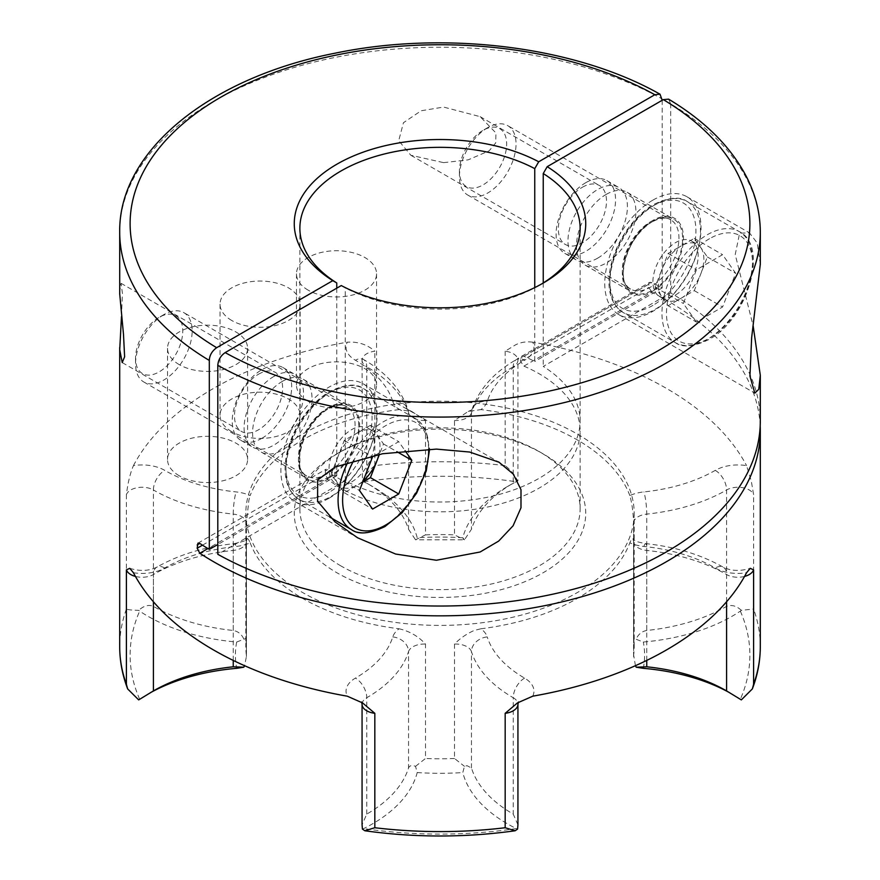 <?xml version="1.0" encoding="UTF-8"?>
<svg xmlns="http://www.w3.org/2000/svg" width="880" height="880" viewBox="0 0 880 880"><rect width="100%" height="100%" fill="white"/><g stroke="black" fill="none" stroke-linecap="round" stroke-linejoin="round"><path stroke-width="0.66" stroke-dasharray="4.4 3.3" d="M652.894 221.375A42.042 24.266 -60 0 1 673.915 219.296A42.042 24.266 -60 0 1 680.361 252.978A42.042 24.266 -60 0 1 652.894 290.026A42.042 24.266 -60 0 1 631.873 292.105A42.042 24.266 -60 0 1 625.438 258.423A42.042 24.266 -60 0 1 652.894 221.375M606.188 194.403A42.042 24.266 -60 0 1 627.198 192.324A42.042 24.266 -60 0 1 633.644 226.006A42.042 24.266 -60 0 1 606.188 263.054A42.042 24.266 -60 0 1 585.167 265.133A42.042 24.266 -60 0 1 578.721 231.451A42.042 24.266 -60 0 1 606.188 194.403M760.298 264.231L757.218 243.034L749.507 232.881L739.629 233.189L735.218 254.551L753.17 325.952M652.894 200.123A68.068 39.292 -60 0 1 686.928 196.757A68.068 39.292 -60 0 1 697.356 251.295A68.068 39.292 -60 0 1 652.894 311.278A68.068 39.292 -60 0 1 618.86 314.644A68.068 39.292 -60 0 1 608.432 260.106A68.068 39.292 -60 0 1 652.894 200.123M329.021 498.256A68.068 39.292 120 0 0 373.483 438.284A68.068 39.292 120 0 0 363.055 383.746A68.068 39.292 120 0 0 329.021 387.112A68.068 39.292 120 0 0 284.559 447.095A68.068 39.292 120 0 0 294.987 501.633A68.068 39.292 120 0 0 329.021 498.256M329.021 477.015A42.042 24.266 120 0 0 356.488 439.967A42.042 24.266 120 0 0 350.042 406.274A42.042 24.266 120 0 0 329.021 408.364A42.042 24.266 120 0 0 301.554 445.412A42.042 24.266 120 0 0 308 479.094A42.042 24.266 120 0 0 329.021 477.015M282.304 381.392A42.042 24.266 -60 0 1 303.325 379.313A42.042 24.266 -60 0 1 309.771 412.995A42.042 24.266 -60 0 1 282.304 450.043A42.042 24.266 -60 0 1 261.294 452.122A42.042 24.266 -60 0 1 254.848 418.44A42.042 24.266 -60 0 1 282.304 381.392M668.591 99.143L670.692 103.873A320.298 184.921 180 0 1 760.298 232.166M341.286 285.56L345.246 287.848A140.129 80.905 0 0 0 539.088 285.45A140.129 80.905 0 0 0 541.035 284.306M760.298 421.113A320.298 184.921 0 0 0 670.692 292.831L543.246 366.41A140.129 80.905 180 0 1 580.129 421.113A140.129 80.905 180 0 1 496.386 495.176A140.129 80.905 180 0 1 345.246 480.722L345.246 287.848M345.246 480.722L217.8 554.301M670.692 292.831L670.692 103.873M543.246 282.942L543.246 366.41M760.188 426.019A320.298 184.921 0 0 0 666.49 300.157A320.298 184.921 0 0 0 651.882 292.248L523.919 366.124L520.63 361.482L520.63 358.215L521.609 356.301L523.919 356.323A140.129 80.905 180 0 1 534.754 361.504L534.754 287.595M634.183 513.304A194.183 112.112 180 0 1 514.305 616.88A194.183 112.112 180 0 1 302.698 592.57A194.183 112.112 180 0 1 245.817 513.304A194.183 112.112 180 0 1 365.695 409.728A194.183 112.112 180 0 1 577.302 434.027A194.183 112.112 180 0 1 634.183 513.304L634.183 646.679A194.183 112.112 180 0 0 633.644 638.308L643.324 642.026A158.873 91.718 0 0 0 740.344 611.127L741.323 610.335L753.599 609.048L753.599 494.626L751.322 481.228L746.57 465.63A32.032 18.491 0 0 0 715.264 470.36A134.849 77.858 180 0 1 643.907 491.92A32.032 18.491 0 0 0 629.827 495.572C631.95 502.821 633.226 512.259 633.644 523.886L633.589 638.429L634.183 646.679A194.183 112.112 180 0 1 633.644 655.05L633.644 540.639C633.226 537.24 631.95 537.955 629.827 542.795A32.032 18.491 0 0 0 643.907 546.447A134.849 77.858 180 0 1 715.264 568.007L715.264 568.007A32.032 18.491 0 0 0 746.57 572.737M532.752 342.188C526.394 341.308 520.575 342.243 515.317 344.982L505.175 351.208A16.016 9.251 180 0 1 513.249 353.716A16.016 9.251 180 0 1 517.935 360.261A16.016 9.251 180 0 1 513.238 366.795A16.016 9.251 60 0 1 516.56 359.469A16.016 9.251 60 0 1 524.568 360.261A32.032 18.491 0 0 0 532.752 342.188A320.298 184.921 180 0 1 666.49 388.421A320.298 184.921 180 0 1 746.57 465.63M523.919 366.124A140.129 80.905 180 0 1 539.088 373.714A140.129 80.905 180 0 1 580.129 430.925A140.129 80.905 180 0 1 493.625 505.67A140.129 80.905 180 0 1 340.912 488.125A140.129 80.905 180 0 1 327.778 479.369L207.922 548.559M336.754 288.167L336.754 475.816A140.129 80.905 180 0 1 327.778 469.557L326.084 469.183L325.391 470.932L325.391 474.199L327.778 479.369M340.912 565.928A140.129 80.905 180 0 1 299.871 508.728A140.129 80.905 180 0 1 340.912 451.517A140.129 80.905 180 0 1 539.088 451.517L543.048 453.805A145.739 84.139 0 0 0 336.952 453.805A145.739 84.139 0 0 0 336.952 572.792A145.739 84.139 0 0 0 543.048 572.792A145.739 84.139 0 0 0 543.048 453.805L539.088 451.517A140.129 80.905 180 0 1 580.129 508.728A140.129 80.905 180 0 1 493.625 583.473A140.129 80.905 180 0 1 340.912 565.928M273.812 376.486A42.042 24.266 -60 0 1 294.833 374.407A42.042 24.266 -60 0 1 301.279 408.089A42.042 24.266 -60 0 1 273.812 445.137A42.042 24.266 -60 0 1 252.802 447.216A42.042 24.266 -60 0 1 246.356 413.534A42.042 24.266 -60 0 1 273.812 376.486M261.954 438.284A42.042 24.266 120 0 0 289.41 401.247A42.042 24.266 120 0 0 282.975 367.554A42.042 24.266 120 0 0 261.954 369.644A42.042 24.266 120 0 0 234.487 406.681A42.042 24.266 120 0 0 240.933 440.374A42.042 24.266 120 0 0 261.954 438.284M597.696 258.148A42.042 24.266 120 0 0 625.152 221.111A42.042 24.266 120 0 0 618.706 187.418A42.042 24.266 120 0 0 597.696 189.497A42.042 24.266 120 0 0 570.229 226.545A42.042 24.266 120 0 0 576.675 260.238A42.042 24.266 120 0 0 597.696 258.148M585.827 182.655A42.042 24.266 -60 0 1 606.848 180.565A42.042 24.266 -60 0 1 613.294 214.258A42.042 24.266 -60 0 1 585.827 251.306A42.042 24.266 -60 0 1 564.806 253.385A42.042 24.266 -60 0 1 558.36 219.692A42.042 24.266 -60 0 1 585.827 182.655M629.827 495.572A194.183 112.112 0 0 0 577.302 439.912A194.183 112.112 0 0 0 480.898 409.585A32.032 18.491 0 0 0 487.223 401.456A134.849 77.858 180 0 1 524.568 360.261M505.175 351.208L505.175 465.619C511.313 470.536 515.438 475.717 517.572 481.151L516.307 481.767A158.873 91.718 0 0 0 507.573 486.453A158.873 91.718 0 0 0 462.781 537.79L464.475 539.792L454.509 534.886L454.509 420.464L468.237 411.477L480.898 409.585M408.54 529.265L415.525 539.792L417.219 537.79A158.873 91.718 0 0 0 372.427 486.453A158.873 91.718 0 0 0 372.427 486.442A158.873 91.718 0 0 0 363.693 481.767L366.762 483.175A150.865 87.098 180 0 1 408.54 529.265L408.54 412.885A16.016 12.87 162.6 0 0 408.067 409.75A16.016 12.87 162.6 0 0 392.777 401.456A32.032 18.491 0 0 0 399.102 409.585L411.763 411.477L425.491 420.464L425.491 534.886L415.525 539.792L464.475 539.792L471.46 529.265A150.865 87.098 180 0 1 513.238 483.175L517.935 480.81L517.935 360.261L518.496 357.995L516.56 359.469C493.812 372.482 478.929 389.235 471.933 409.75A16.016 12.87 17.4 0 1 487.223 401.456M399.102 409.585A194.183 112.112 0 0 0 250.173 495.572A32.032 18.491 0 0 0 236.093 491.92A134.849 77.858 180 0 1 164.736 470.36L164.736 470.36A32.032 18.491 0 0 0 133.43 465.63C130.24 473.011 127.897 482.68 126.401 494.626A16.016 9.251 180 0 1 137.5 487.652A16.016 9.251 180 0 1 153.406 489.973A16.016 9.251 -60 0 1 164.736 470.36M126.401 494.626L126.401 609.048C127.611 609.73 131.703 610.159 138.677 610.335L139.656 611.127A158.873 91.718 0 0 0 236.676 642.026L246.356 638.308L246.356 523.886L248.842 500.39L250.173 495.572M246.356 523.886L246.411 523.193A16.016 9.251 180 0 1 246.356 523.886M133.43 572.737A32.032 18.491 0 0 0 164.736 568.007A134.849 77.858 180 0 1 236.093 546.447A32.032 18.491 0 0 0 250.173 542.795C248.05 537.955 246.774 537.24 246.356 540.639L246.411 656.568L244.563 665.698M250.173 542.795A194.183 112.112 0 0 0 302.698 598.455A194.183 112.112 0 0 0 399.102 628.782A32.032 18.491 0 0 0 392.777 636.911A134.849 77.858 180 0 1 355.432 678.106A32.032 18.491 0 0 0 347.248 696.179M741.323 610.335C736.472 605.825 731.555 604.494 726.594 606.353A150.865 87.098 180 0 1 646.756 630.476C641.971 631.323 638.462 634.139 636.207 638.935M635.437 665.687L633.644 655.05M517.935 824.78L513.238 814.099A150.865 87.098 180 0 1 471.46 768.009L467.027 765.666L464.475 766.348L462.781 772.563A158.873 91.718 0 0 0 516.307 828.586L517.572 829.081M454.509 644.061A16.016 9.251 180 0 1 467.027 646.734A16.016 9.251 180 0 1 471.46 651.629A16.016 12.87 -17.4 0 1 487.223 636.911A32.032 18.491 0 0 0 480.898 628.782L474.155 630.476C466.664 633.798 460.108 638.33 454.509 644.061L454.509 758.472L464.475 766.348M362.428 829.081L363.693 828.586A158.873 91.718 0 0 0 417.219 772.563L415.525 766.348C411.961 764.918 409.629 765.468 408.54 768.009A150.865 87.098 180 0 1 366.762 814.099L362.065 824.802M741.323 699.897L740.344 699.226A158.873 91.718 0 0 0 732.248 694.188A158.873 91.718 0 0 0 729.531 692.659M726.594 690.921L732.248 694.188M425.491 420.464A16.016 9.251 180 0 1 408.54 412.885A150.865 87.098 0 0 0 366.762 366.795L366.762 483.175L372.427 486.442M308.198 290.18A40.04 23.111 180 0 1 296.472 273.834A40.04 23.111 180 0 1 321.189 252.483A40.04 23.111 180 0 1 364.826 257.488A40.04 23.111 180 0 1 376.552 273.834A40.04 23.111 180 0 1 351.835 295.196A40.04 23.111 180 0 1 308.198 290.18M308.198 401.335A40.04 23.111 180 0 1 296.472 384.989A40.04 23.111 180 0 1 321.189 363.627A40.04 23.111 180 0 1 364.826 368.643A40.04 23.111 180 0 1 376.552 384.989A40.04 23.111 180 0 1 351.835 406.34A40.04 23.111 180 0 1 308.198 401.335M231.77 320.507A40.04 23.111 180 0 1 220.044 304.161A40.04 23.111 180 0 1 244.761 282.81A40.04 23.111 180 0 1 288.398 287.815A40.04 23.111 180 0 1 300.124 304.161A40.04 23.111 180 0 1 275.407 325.523A40.04 23.111 180 0 1 231.77 320.507M231.77 431.662A40.04 23.111 180 0 1 220.044 415.316A40.04 23.111 180 0 1 244.761 393.954A40.04 23.111 180 0 1 288.398 398.97A40.04 23.111 180 0 1 300.124 415.316A40.04 23.111 180 0 1 275.407 436.667A40.04 23.111 180 0 1 231.77 431.662M179.245 364.628A40.04 23.111 180 0 1 167.519 348.282A40.04 23.111 180 0 1 192.236 326.931A40.04 23.111 180 0 1 235.873 331.947A40.04 23.111 180 0 1 247.599 348.282A40.04 23.111 180 0 1 222.882 369.644A40.04 23.111 180 0 1 179.245 364.628M179.245 475.783A40.04 23.111 180 0 1 167.519 459.437A40.04 23.111 180 0 1 192.236 438.075A40.04 23.111 180 0 1 235.873 443.091A40.04 23.111 180 0 1 247.599 459.437A40.04 23.111 180 0 1 222.882 480.788A40.04 23.111 180 0 1 179.245 475.783M258.544 374.209A34.034 19.646 -60 0 1 275.561 372.526A34.034 19.646 -60 0 1 280.786 399.795A34.034 19.646 -60 0 1 258.544 429.781A34.034 19.646 -60 0 1 241.538 431.475A34.034 19.646 -60 0 1 236.313 404.206A34.034 19.646 -60 0 1 258.544 374.209M121.473 316.69L122.419 293.282L121.033 283.305L119.702 292.061M582.428 187.22A34.034 19.646 -60 0 1 599.434 185.537A34.034 19.646 -60 0 1 604.659 212.806A34.034 19.646 -60 0 1 582.428 242.803A34.034 19.646 -60 0 1 565.411 244.486A34.034 19.646 -60 0 1 560.186 217.217A34.034 19.646 -60 0 1 582.428 187.22M443.597 162.646L468.16 159.863L489.17 150.81L495.715 142.923L495.924 132.968L480.139 116.655L443.597 107.074L421.146 110.759L403.447 122.716L398.706 140.734L410.872 155.265L443.597 162.646M505.175 465.619A320.298 184.921 0 0 0 374.825 465.619C368.687 470.536 364.562 475.717 362.428 481.151L362.065 360.261A16.016 9.251 180 0 1 374.825 351.208C367.235 344.498 358.05 341.495 347.248 342.188A32.032 18.491 0 0 0 355.432 360.261A134.849 77.858 180 0 1 392.777 401.456M415.525 766.348L425.491 758.472L425.491 644.061C418.363 636.306 409.574 631.213 399.102 628.782M480.898 628.782A194.183 112.112 0 0 0 629.827 542.795M633.589 638.429L633.644 523.886A16.016 9.251 180 0 1 633.589 523.193A16.016 9.251 180 0 1 646.756 514.096A150.865 87.098 0 0 0 726.594 489.973A16.016 9.251 180 0 1 749.243 489.973A16.016 9.251 180 0 1 753.599 494.626M662.2 100.276L662.2 287.925A320.298 184.921 0 0 0 651.882 282.436L649.748 282.315L648.857 284.185L648.857 287.452L651.882 292.248M133.43 465.63A320.298 184.921 180 0 1 347.248 342.188M245.817 513.304L245.817 646.679L246.356 638.308A194.183 112.112 180 0 0 245.817 646.679A194.183 112.112 180 0 0 246.356 655.05M150.469 692.659A158.873 91.718 0 0 0 147.752 694.188A158.873 91.718 0 0 0 139.656 699.226L138.677 699.897M243.793 638.935C241.538 634.139 238.029 631.323 233.244 630.476A150.865 87.098 180 0 1 153.406 606.353C148.698 604.406 143.792 605.737 138.677 610.335M662.2 287.925L534.754 361.504M336.754 475.816L217.8 544.5M351.67 481.91A32.032 18.491 120 0 0 372.592 453.695A32.032 18.491 120 0 0 367.686 428.021A32.032 18.491 120 0 0 351.67 429.605A32.032 18.491 120 0 0 330.748 457.831A32.032 18.491 120 0 0 335.654 483.505A32.032 18.491 120 0 0 351.67 481.91M378.939 454.388A32.032 18.491 120 0 0 376.948 434.632A32.032 18.491 120 0 0 373.351 431.288A32.032 18.491 120 0 0 357.335 432.883L370.414 425.326L383.482 443.938L379.467 454.3M362.758 482.053L357.335 485.188A32.032 18.491 120 0 0 363.209 480.898M163.845 314.633L163.845 314.633A40.04 23.111 120 0 0 135.531 363.671A40.04 23.111 120 0 0 143.825 381.997A40.04 23.111 120 0 0 163.845 380.017A40.04 23.111 120 0 0 190.003 344.729A40.04 23.111 120 0 0 183.865 312.653A40.04 23.111 120 0 0 163.845 314.633L159.159 317.339A33.407 19.283 120 0 0 135.531 358.259A33.407 19.283 120 0 0 159.159 371.888A33.407 19.283 120 0 0 182.776 330.979A33.407 19.283 120 0 0 159.159 317.339L163.845 314.633M357.335 432.883A32.032 18.491 120 0 0 337.722 457.281L344.256 440.429L357.335 432.883M337.722 457.281A32.032 18.491 120 0 0 337.722 483.428L331.177 474.133L337.722 457.281M337.722 483.428A32.032 18.491 120 0 0 341.319 486.772A32.032 18.491 120 0 0 357.335 485.188L344.256 492.734L337.722 483.428M375.595 455.026L398.717 441.672L405.053 450.681M331.177 474.133L359.491 490.479M344.256 492.734L372.57 509.08M344.256 440.429L372.57 456.775M370.414 425.326L398.717 441.672M383.482 443.938L396.814 451.627M675.543 294.932A32.032 18.491 120 0 0 696.465 266.706A32.032 18.491 120 0 0 691.559 241.032A32.032 18.491 120 0 0 675.543 242.627A32.032 18.491 120 0 0 654.621 270.853A32.032 18.491 120 0 0 659.527 296.516A32.032 18.491 120 0 0 675.543 294.932M700.821 247.643A32.032 18.491 120 0 0 697.224 244.31A32.032 18.491 120 0 0 681.208 245.894L694.287 238.337L707.355 256.949L700.821 273.801A32.032 18.491 120 0 0 700.821 247.643M681.208 298.199A32.032 18.491 120 0 0 700.821 273.801L694.287 290.642L668.129 305.745L655.05 287.144L668.129 253.44L681.208 245.894A32.032 18.491 120 0 0 661.595 270.292A32.032 18.491 120 0 0 661.595 296.45A32.032 18.491 120 0 0 665.192 299.783A32.032 18.491 120 0 0 681.208 298.199M487.718 127.644L487.718 127.644A40.04 23.111 120 0 0 459.415 176.682A40.04 23.111 120 0 0 467.698 195.008A40.04 23.111 120 0 0 487.718 193.028A40.04 23.111 120 0 0 513.876 157.74A40.04 23.111 120 0 0 507.738 125.664A40.04 23.111 120 0 0 487.718 127.644L483.032 130.35A33.407 19.283 120 0 0 459.415 171.27A33.407 19.283 120 0 0 483.032 184.91A33.407 19.283 120 0 0 506.66 143.99A33.407 19.283 120 0 0 483.032 130.35L487.718 127.644M696.443 322.091L683.364 303.49L696.443 269.786L722.59 254.683L735.669 273.295L722.59 306.988L696.443 322.091L668.129 305.745M655.05 287.144L683.364 303.49M668.129 253.44L696.443 269.786M694.287 238.337L722.59 254.683M707.355 256.949L735.669 273.295M694.287 290.642L722.59 306.988M760.298 646.679A320.298 184.921 0 0 0 753.599 609.048M425.491 534.886A194.183 112.112 180 0 1 454.509 534.886M715.264 470.36A16.016 9.251 -120 0 1 726.594 489.973L726.594 606.353M726.594 601.755L726.594 574.552A150.865 87.098 0 0 0 726.594 574.541L726.594 574.552A16.016 9.251 120 0 0 723.272 567.215A16.016 9.251 120 0 0 715.264 568.007M744.568 576.422A16.016 9.251 180 0 1 726.594 574.552A150.865 87.098 0 0 0 646.756 550.429A16.016 9.251 180 0 1 638.286 547.866A16.016 9.251 180 0 1 633.589 541.321A16.016 9.251 180 0 1 633.644 540.639M471.46 768.009L471.46 651.629A150.865 87.098 0 0 0 513.238 697.719A16.016 9.251 180 0 1 513.249 697.719L513.238 814.099M362.065 704.264A16.016 9.251 180 0 1 366.762 697.719A150.865 87.098 0 0 0 408.54 651.629L408.54 768.009M366.762 814.099L366.762 697.719A16.016 9.251 -120 0 0 355.432 678.106M532.752 696.179A32.032 18.491 0 0 0 524.568 678.106L524.568 678.106A134.849 77.858 180 0 1 487.223 636.911M524.568 678.106A16.016 9.251 -60 0 0 513.238 697.719A16.016 9.251 180 0 1 517.935 704.264M153.406 606.353L153.406 489.973A150.865 87.098 0 0 0 233.244 514.096A16.016 2.332 -84 0 1 236.093 491.92M233.244 630.476L233.244 514.096A16.016 9.251 180 0 1 241.714 516.659A16.016 9.251 180 0 1 246.411 523.193L246.411 638.429M411.763 411.477L408.067 409.75C401.071 389.246 386.199 372.482 363.44 359.469L361.504 357.995L362.065 360.261A16.016 9.251 180 0 0 366.762 366.795L366.762 366.795A16.016 9.251 120 0 0 363.44 359.469A16.016 9.251 120 0 0 355.432 360.261L355.432 360.261M646.756 660.418L646.756 550.429A16.016 2.332 96 0 0 645.568 543.598A16.016 2.332 96 0 0 643.907 546.447M454.509 758.472A194.183 112.112 180 0 1 425.491 758.472M119.702 232.166A320.298 184.921 180 0 1 314.655 61.985A320.298 184.921 180 0 1 662.2 98.967M374.825 465.619L374.825 351.208M126.401 609.048A320.298 184.921 0 0 0 119.702 646.679M236.676 642.026A204.589 118.118 0 0 0 236.676 668.327M139.656 699.226A309.892 178.915 180 0 1 139.656 611.127M462.781 537.79A204.589 118.118 0 0 0 417.219 537.79M363.693 481.767A309.892 178.915 180 0 1 516.307 481.767M417.219 772.563A204.589 118.118 0 0 0 462.781 772.563M516.307 828.586A309.892 178.915 180 0 1 363.693 828.586M740.344 611.127A309.892 178.915 180 0 1 740.344 699.226M643.324 668.327A204.589 118.118 0 0 0 643.324 642.026M646.756 630.476L646.756 514.096A16.016 2.332 -96 0 0 643.907 491.92M507.573 486.453L513.238 483.175L513.238 366.795A150.865 87.098 0 0 0 471.46 412.885L471.46 529.265M468.237 411.477L471.933 409.75A16.016 12.87 17.4 0 0 471.46 412.885A16.016 9.251 180 0 1 454.509 420.464M233.244 660.418L233.244 550.429A150.865 87.098 0 0 0 153.406 574.552L153.406 601.755M392.777 636.911A16.016 12.87 -162.6 0 1 408.54 651.629A16.016 9.251 180 0 1 425.491 644.061M164.736 568.007A16.016 9.251 60 0 0 156.728 567.215A16.016 9.251 60 0 0 153.406 574.552A16.016 9.251 180 0 1 135.432 576.422M246.356 540.639A16.016 9.251 180 0 1 246.411 541.321A16.016 9.251 180 0 1 233.244 550.429A16.016 2.332 84 0 1 234.432 543.598A16.016 2.332 84 0 1 236.093 546.447M325.391 470.932L327.778 469.557M202.477 545.171L325.391 474.199M648.857 284.185L520.63 358.215M520.63 361.482L648.857 287.452M523.919 356.323L651.882 282.436M329.021 477.994A43.241 24.97 120 0 0 359.601 425.029A43.241 24.97 120 0 0 329.021 407.385A43.241 24.97 120 0 0 298.441 460.339A43.241 24.97 120 0 0 329.021 477.994M326.755 408.683A40.04 23.111 -60 0 1 346.775 406.703A40.04 23.111 -60 0 1 352.913 438.79A40.04 23.111 -60 0 1 326.755 474.067A40.04 23.111 -60 0 1 306.735 476.047A40.04 23.111 -60 0 1 300.597 443.971A40.04 23.111 -60 0 1 326.755 408.683M428.659 449.174A60.852 35.134 120 0 0 385.638 425.689A60.852 35.134 120 0 0 353.87 460.207M347.886 462.055A64.064 36.982 -60 0 1 383.383 421.762A64.064 36.982 -60 0 1 415.404 418.594A64.064 36.982 -60 0 1 425.227 469.92A64.064 36.982 -60 0 1 383.383 526.372A64.064 36.982 -60 0 1 351.351 529.551M331.287 391.688A64.064 36.982 120 0 0 289.443 448.14A64.064 36.982 120 0 0 299.255 499.477A64.064 36.982 120 0 0 331.287 496.298A64.064 36.982 120 0 0 373.131 439.846A64.064 36.982 120 0 0 363.319 388.52A64.064 36.982 120 0 0 331.287 391.688M329.021 492.371A60.852 35.134 -60 0 1 285.989 467.533A60.852 35.134 -60 0 1 329.021 392.997A60.852 35.134 -60 0 1 372.053 417.846A60.852 35.134 -60 0 1 329.021 492.371M652.894 291.005A43.241 24.97 120 0 0 683.474 238.051A43.241 24.97 120 0 0 652.894 220.396A43.241 24.97 120 0 0 622.325 273.35A43.241 24.97 120 0 0 652.894 291.005M650.628 221.705A40.04 23.111 -60 0 1 670.648 219.714A40.04 23.111 -60 0 1 676.786 251.801A40.04 23.111 -60 0 1 650.628 287.078A40.04 23.111 -60 0 1 630.608 289.069A40.04 23.111 -60 0 1 624.481 256.982A40.04 23.111 -60 0 1 650.628 221.705M709.522 238.7A60.852 35.134 120 0 0 666.49 313.236A60.852 35.134 120 0 0 709.522 338.074A60.852 35.134 120 0 0 752.554 263.549A60.852 35.134 120 0 0 709.522 238.7M707.256 339.383A64.064 36.982 -60 0 1 675.224 342.562A64.064 36.982 -60 0 1 665.401 291.225A64.064 36.982 -60 0 1 707.256 234.773A64.064 36.982 -60 0 1 739.288 231.605A64.064 36.982 -60 0 1 749.1 282.931A64.064 36.982 -60 0 1 707.256 339.383M655.16 204.699A64.064 36.982 120 0 0 613.316 261.151A64.064 36.982 120 0 0 623.128 312.488A64.064 36.982 120 0 0 655.16 309.309A64.064 36.982 120 0 0 697.015 252.857A64.064 36.982 120 0 0 687.192 201.531A64.064 36.982 120 0 0 655.16 204.699M652.894 305.393A60.852 35.134 -60 0 1 609.862 280.544A60.852 35.134 -60 0 1 652.894 206.008A60.852 35.134 -60 0 1 695.926 230.857A60.852 35.134 -60 0 1 652.894 305.393M627.198 192.324L673.915 219.296M686.928 196.757L749.507 232.881M363.055 383.746L498.366 461.857M303.325 379.313L350.042 406.274M261.294 452.122L308 479.094M294.987 501.633L357.577 537.768M618.86 314.644L754.82 393.14M539.088 285.45L543.048 283.162M585.167 265.133L631.873 292.105M580.129 421.113L580.129 228.239M299.871 508.728L299.871 228.239M282.975 367.554L294.833 374.407M606.848 180.565L618.706 187.418M340.912 451.517L336.952 453.805M633.589 656.568L633.589 541.321L633.028 539.066C636.097 540.43 631.554 540.892 645.568 543.598C675.202 546.755 701.096 554.631 723.272 567.215L723.272 567.215C731.148 571.054 740.135 571.417 750.244 568.326M366.762 483.175L372.427 486.453M517.418 702.933L518.331 702.306M296.472 273.834L296.472 384.989M220.044 304.161L220.044 415.316M167.519 348.282L167.519 459.437M121.033 283.305L275.561 372.526M480.128 116.655L599.434 185.537M410.872 155.265L565.411 244.486M122.309 362.637L241.538 431.475M247.599 348.282L247.599 459.437M300.124 304.161L300.124 415.316M376.552 273.834L376.552 384.989M564.806 253.385L576.675 260.238M240.933 440.374L252.802 447.216M580.129 508.728L580.129 430.925M129.756 568.326C139.865 571.417 148.852 571.054 156.728 567.215C178.893 554.631 204.798 546.755 234.432 543.598C243.793 541.453 247.973 539.946 246.972 539.066L246.411 541.321L246.411 656.568M153.406 690.921L147.752 694.188M361.669 702.306L362.582 702.933M521.609 356.301L649.748 282.315M197.934 543.169L326.084 469.183M143.825 381.997L306.735 476.047C290.422 470.624 303.193 421.267 328.361 408.848C336.149 404.69 342.287 403.975 346.775 406.703L183.865 312.653M329.813 517.11L299.255 499.477C289.949 493.658 285.219 483.527 285.054 469.084C285.186 454.74 289.487 440.055 297.968 425.04C306.702 410.08 317.273 398.915 329.681 391.534C345.015 384.175 356.224 383.174 363.319 388.52L415.404 418.594L425.975 430.617L429.616 449.152M367.686 428.021L373.351 431.288M135.531 358.259L135.531 363.671M335.654 483.505L341.319 486.772M467.698 195.008L630.608 289.069C614.306 283.635 627.066 234.278 652.234 221.859C660.022 217.701 666.16 216.986 670.648 219.714L507.738 125.664M675.224 342.562C682.385 347.908 693.594 346.896 708.851 339.548C747.34 319.374 769.56 246.422 739.288 231.605L687.192 201.531C680.097 196.185 668.888 197.186 653.565 204.545C641.157 211.926 630.575 223.102 621.841 238.051C613.36 253.066 609.059 267.751 608.927 282.095C609.092 296.538 613.822 306.669 623.128 312.488L675.224 342.562M691.559 241.032L697.224 244.31M459.415 171.27L459.415 176.682M659.527 296.516L665.192 299.783"/><path stroke-width="1.32" d="M753.17 325.952L760.298 375.309L758.758 389.323L754.82 393.14L749.925 376.046L751.652 337.656L760.298 264.231L760.298 232.166A320.298 184.921 180 0 1 565.345 402.336A320.298 184.921 180 0 1 217.8 365.354C218.24 359.931 220.693 355.685 225.159 352.605L341.286 285.56A145.739 84.139 180 0 0 543.048 283.162A145.739 84.139 180 0 0 547.206 166.672L663.333 99.627L668.591 99.143C704.88 120.945 730.84 146.806 746.46 176.726C755.634 194.678 760.243 213.147 760.298 232.166M436.403 449.108L469.623 452.034L499.015 462.231L513.194 473.99L520.993 489.665L520.982 507.793L513.084 525.789L498.663 541.09L480.106 552.002L436.403 560.252L395.604 554.037L357.577 537.768L334.961 521.862L317.581 501.138L317.669 480.04L335.06 467.027L382.547 453.75L436.403 449.108M541.035 284.306A140.129 80.905 0 0 0 580.129 228.239A140.129 80.905 0 0 0 543.246 173.536L547.206 166.672M217.8 365.354L217.8 554.301A320.298 184.921 0 0 0 565.345 591.283A320.298 184.921 0 0 0 760.298 421.113L760.298 375.309M543.246 173.536L543.246 282.942M207.922 548.559L199.804 553.256A320.298 184.921 0 0 0 213.51 561.682A320.298 184.921 0 0 0 562.573 601.766A320.298 184.921 0 0 0 760.298 430.925A320.298 184.921 0 0 0 760.188 426.019M374.825 713.317A16.016 9.251 180 0 1 366.751 710.798A16.016 9.251 180 0 1 362.065 704.264L362.065 824.802L362.428 829.081L364.859 830.764L374.825 827.728L374.825 713.317L362.582 702.933L347.248 696.179A320.298 184.921 180 0 1 213.51 649.946A320.298 184.921 180 0 1 133.43 572.737L129.756 568.326L126.401 569.888L126.401 684.31L127.655 688.919C122.375 675.07 119.724 660.99 119.702 646.679A320.298 184.921 0 0 0 126.401 684.31M518.496 701.998L517.935 704.264L517.935 824.813L517.572 829.081L515.141 830.764L505.175 827.728L505.175 713.317L517.418 702.933L532.752 696.179A320.298 184.921 180 0 0 746.57 572.737L750.244 568.326L753.599 569.888L753.599 684.31L752.345 688.919L741.323 699.897L726.594 690.921L726.594 601.755M336.754 288.167L336.754 282.942A140.129 80.905 0 0 1 299.871 228.239A140.129 80.905 0 0 1 383.614 154.176A140.129 80.905 0 0 1 534.754 168.63L538.714 161.766L654.841 94.721L660 94.182L662.2 100.276M534.754 287.595L534.754 168.63M729.531 692.659A158.873 91.718 0 0 0 643.324 668.327L636.207 667.205L646.756 666.798A150.865 87.098 180 0 1 726.594 690.921M636.207 667.205L635.437 665.687M199.804 553.256L197.164 548.24L197.934 543.169L199.804 543.444A320.298 184.921 0 0 0 209.308 549.395L209.308 360.448A320.298 184.921 180 0 1 119.702 232.166L119.724 294.063L123.486 334.29L124.619 356.774L122.221 362.593L119.724 349.635L121.473 316.69M209.308 360.448C209.539 355.3 211.992 351.054 216.667 347.699L332.794 280.654A145.739 84.139 180 0 1 336.952 164.164A145.739 84.139 180 0 1 538.714 161.766M332.794 280.654L336.754 282.942M244.563 665.698L243.793 667.205L236.676 668.327A158.873 91.718 0 0 0 150.469 692.659M153.406 601.755L153.406 690.921L138.677 699.897L127.655 688.919M153.406 690.921L153.406 690.921A150.865 87.098 180 0 1 233.244 666.798L243.793 667.205M217.8 544.5L209.308 549.395M363.209 480.898A32.032 18.491 120 0 0 376.948 460.779A32.032 18.491 120 0 0 378.939 454.388M379.467 454.3L370.414 477.631L362.758 482.053M405.053 450.681L411.796 460.273L398.717 493.977L372.57 509.08L359.491 490.479L372.57 456.775L375.595 455.026M396.814 451.627L411.796 460.273M370.414 477.631L398.717 493.977M225.159 352.605A309.892 178.915 0 0 0 659.12 350.174A309.892 178.915 0 0 0 663.333 99.627M374.825 827.728A320.298 184.921 0 0 0 505.175 827.728M753.599 684.31A320.298 184.921 0 0 0 760.298 646.679L760.298 430.925M517.935 704.264A16.016 9.251 180 0 1 505.175 713.317M753.599 569.888A16.016 9.251 180 0 1 744.568 576.422M646.756 660.418L646.756 666.798M654.841 94.721A309.892 178.915 0 0 0 220.88 97.152A309.892 178.915 0 0 0 216.667 347.699M233.244 666.798L233.244 660.418M135.432 576.422A16.016 9.251 180 0 1 126.401 569.888M199.804 543.444L197.164 544.962M197.164 548.24L202.477 545.171M353.87 460.207A60.852 35.134 120 0 0 346.269 518.155A60.852 35.134 120 0 0 385.638 525.063A60.852 35.134 120 0 0 428.659 449.174M329.813 517.11L351.351 529.551A64.064 36.982 -60 0 1 347.886 462.055M498.366 461.857L499.004 462.231M119.702 347.479L119.702 646.679M659.989 94.182C575.608 46.365 445.181 30.107 334.95 53.218C210.309 77.539 118.481 150.634 119.702 232.166M364.859 830.764C414.953 837.738 465.047 837.738 515.141 830.764M752.345 688.919C757.625 675.07 760.276 660.99 760.298 646.679M362.065 704.264L361.504 701.998M351.351 529.551C358.501 534.897 369.721 533.885 384.978 526.537L402.149 512.688L416.603 493.207L426.239 470.943L429.616 449.152"/></g></svg>
